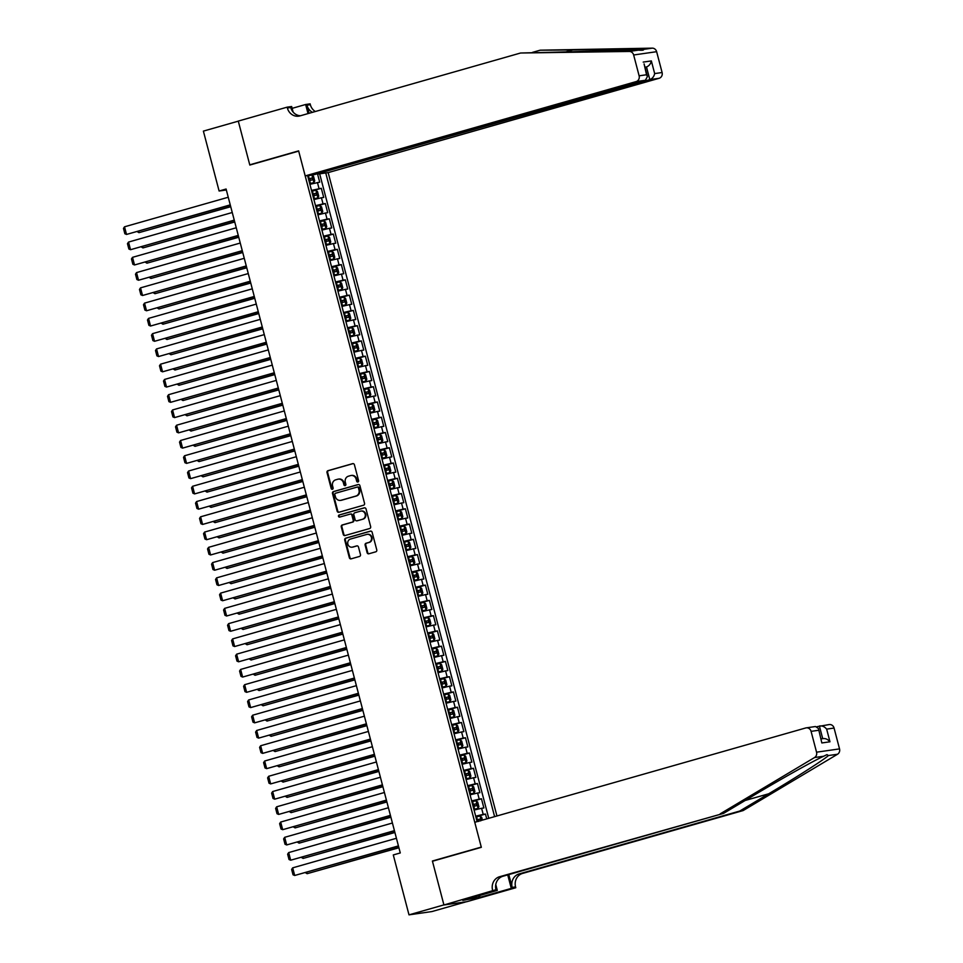 <?xml version="1.0" encoding="UTF-8"?>
<svg xmlns="http://www.w3.org/2000/svg" width="963" height="963" viewBox="0 0 963 963"><rect width="100%" height="100%" fill="white"/><g stroke="black" fill="none" stroke-linecap="round" stroke-linejoin="round"><path stroke-width="1.44" d="M357.911 481.994A1.083 0.999 -98.2 0 0 358.597 480.669L354.42 464.756A1.553 1.42 -98.2 0 0 352.663 463.648L327.986 470.678A1.553 1.42 -98.2 0 0 327.011 472.568L331.188 488.482A1.083 0.999 -98.2 0 0 332.428 489.264A1.083 0.999 -98.2 0 0 333.114 487.94L332.572 485.882A4.959 4.55 -98.2 0 1 335.69 479.839L337.748 479.249A4.959 4.55 -98.2 0 1 343.394 482.788L343.935 484.846A1.083 0.999 -98.2 0 0 345.175 485.629A1.083 0.999 -98.2 0 0 345.849 484.305L345.32 482.246A4.959 4.55 -98.2 0 1 348.437 476.204L350.496 475.614A4.959 4.55 -98.2 0 1 356.141 479.153L356.683 481.223A1.083 0.999 -98.2 0 0 357.911 481.994M367.108 552.678A1.553 1.42 -98.2 0 0 368.865 553.785L375.787 551.811A1.553 1.42 -98.2 0 0 376.774 549.921L372.127 532.25A1.553 1.42 -98.2 0 0 370.37 531.143L345.693 538.173A1.553 1.42 -98.2 0 0 344.718 540.062L349.352 557.733A1.553 1.42 -98.2 0 0 351.122 558.841L359.476 556.458A1.553 1.42 -98.2 0 0 360.463 554.568L358.477 547.008A1.553 1.42 -98.2 0 0 356.707 545.901L352.566 547.08A4.153 3.804 -98.2 0 1 347.787 543.866A4.153 3.804 -98.2 0 1 350.46 539.063L366.698 534.441A4.153 3.804 -98.2 0 1 371.477 537.643A4.153 3.804 -98.2 0 1 368.805 542.446L366.096 543.228A1.553 1.42 -98.2 0 0 365.121 545.106L367.108 552.678L367.722 552.581A1.553 1.42 -98.2 0 0 369.022 553.737M434.144 860.766L432.399 861.018L443.907 904.895L408.998 914.85L431.978 911.552L466.333 901.753M432.399 861.018L481.271 847.091L298.686 151.107L249.814 165.046L238.294 121.157L203.386 131.112L219.107 191.011L226.341 189.976M408.998 914.85L393.289 854.939L400.271 852.953L226.088 189.025L219.107 191.011M363.569 505.214A1.553 1.42 -98.2 0 0 364.544 503.336L359.909 485.653A1.553 1.42 -98.2 0 0 358.14 484.545L333.475 491.575A1.553 1.42 -98.2 0 0 332.5 493.465L337.134 511.148A1.553 1.42 -98.2 0 0 338.892 512.256L363.569 505.214M366.024 508.946L370.659 526.629A1.553 1.42 -98.2 0 1 369.684 528.518L345.007 535.548A1.553 1.42 -98.2 0 1 343.249 534.441L341.263 526.869A1.553 1.42 -98.2 0 1 342.238 524.979L352.241 522.139A1.553 1.42 -98.2 0 0 353.216 520.249L351.904 515.229A1.553 1.42 -98.2 0 0 350.135 514.122L339.722 517.083A1.083 0.999 -98.2 0 1 338.47 516.252A1.083 0.999 -98.2 0 1 339.169 514.988L364.255 507.838A1.553 1.42 -98.2 0 1 366.024 508.946M486.736 818.875L485.472 814.06L475.842 816.805M475.674 816.179L483.209 814.385L481.608 808.282L483.871 807.957L481.464 798.796L471.834 801.541M471.665 800.915L479.201 799.121L477.6 793.018L479.863 792.693L477.467 783.533L467.825 786.277M467.669 785.652L475.192 783.858L473.591 777.755L475.866 777.43L473.459 768.269L463.829 771.014M463.66 770.388L471.196 768.594L469.595 762.491L471.858 762.166L469.45 753.006L459.82 755.75M459.652 755.124L467.187 753.331L465.586 747.228L467.849 746.903L465.454 737.742L455.812 740.487M455.655 739.861L463.191 738.067L461.578 731.964L463.853 731.639L461.446 722.479L451.816 725.223M451.647 724.597L459.182 722.804L457.581 716.701L459.845 716.376L457.449 707.215L447.807 709.96M447.651 709.346L455.174 707.54L453.573 701.437L455.848 701.112L453.441 691.952L443.799 694.696M443.642 694.082L451.178 692.277L449.577 686.174L451.84 685.849L449.432 676.688L439.802 679.433M439.634 678.819L447.169 677.013L445.568 670.91L447.831 670.585L445.436 661.425L435.794 664.181M435.637 663.555L443.161 661.75L441.56 655.647L443.835 655.322L441.427 646.161L431.797 648.918M431.629 648.292L439.164 646.498L437.563 640.383L439.826 640.058L437.419 630.909L427.789 633.654M427.62 633.028L435.156 631.234L433.555 625.119L435.818 624.794L433.422 615.646L423.78 618.39M423.624 617.765L431.147 615.971L429.546 609.856L431.821 609.531L429.414 600.382L419.784 603.127M419.615 602.501L427.151 600.707L425.55 594.604L427.813 594.267L425.405 585.119L415.775 587.863M415.607 587.237L423.142 585.444L421.541 579.341L423.804 579.016L421.409 569.855L411.767 572.6M411.61 571.974L419.146 570.18L417.533 564.077L419.808 563.752L417.4 554.592L407.77 557.336M407.602 556.71L415.137 554.917L413.536 548.814L415.799 548.489L413.404 539.328L403.762 542.073M403.605 541.447L411.129 539.653L409.528 533.55L411.803 533.225L409.395 524.065L399.753 526.809M399.597 526.183L407.132 524.39L405.531 518.287L407.794 517.962L405.387 508.801L395.757 511.546M395.588 510.92L403.124 509.126L401.523 503.023L403.786 502.698L401.39 493.538L391.748 496.282M391.592 495.668L399.115 493.863L397.514 487.76L399.789 487.434L397.382 478.274L387.752 481.019M387.583 480.405L395.119 478.599L393.518 472.496L395.781 472.171L393.373 463.01L383.743 465.755M383.575 465.141L391.11 463.335L389.509 457.232L391.772 456.907L389.377 447.747L379.735 450.491M379.578 449.877L387.102 448.072L385.501 441.969L387.776 441.644L385.369 432.483L375.739 435.24M375.57 434.614L383.105 432.808L381.504 426.705L383.768 426.38L381.372 417.22L371.73 419.976M371.562 419.35L379.097 417.557L377.496 411.442L379.759 411.117L377.364 401.968L367.722 404.713M367.565 404.087L375.101 402.293L373.5 396.178L375.763 395.853L373.355 386.705L363.725 389.449M363.557 388.823L371.092 387.03L369.491 380.927L371.754 380.59L369.359 371.441L359.717 374.186M359.56 373.56L367.084 371.766L365.483 365.663L367.758 365.338L365.35 356.178L355.708 358.922M355.552 358.296L363.087 356.503L361.486 350.4L363.749 350.075L361.342 340.914L351.712 343.659M351.543 343.033L359.079 341.239L357.478 335.136L359.741 334.811L357.345 325.65L347.703 328.395M347.547 327.769L355.07 325.976L353.469 319.872L355.744 319.547L353.337 310.387L343.707 313.131M343.538 312.506L351.074 310.712L349.473 304.609L351.736 304.284L349.328 295.123L339.698 297.868M339.53 297.242L347.065 295.448L345.464 289.345L347.727 289.02L345.332 279.86L335.69 282.604M335.533 281.978L343.057 280.185L341.456 274.082L343.731 273.757L341.323 264.596L331.693 267.341M331.525 266.727L339.06 264.921L337.459 258.818L339.722 258.493L337.327 249.333L327.685 252.077M327.516 251.463L335.052 249.658L333.451 243.555L335.714 243.23L333.318 234.069L323.676 236.814M323.52 236.2L331.055 234.394L329.454 228.291L331.717 227.966L329.31 218.806L319.68 221.562M319.511 220.936L327.047 219.131L325.446 213.028L327.709 212.703L325.313 203.542L315.671 206.299M315.515 205.673L323.038 203.879L321.437 197.764L323.712 197.439L321.305 188.291L311.506 190.409M311.675 191.035L321.305 188.291M496.944 815.962L328.166 172.606L659.101 78.292L649.82 79.628L646.498 66.965L644.945 67.181M494.609 816.636L325.747 172.955M307.606 175.567L477.106 821.62M317.489 173.725L319.704 182.176L309.905 184.306M323.038 203.879L325.313 203.542M327.047 219.131L329.31 218.806M331.055 234.394L333.318 234.069M335.052 249.658L337.327 249.333M339.06 264.921L341.323 264.596M343.057 280.185L345.332 279.86M347.065 295.448L349.328 295.123M351.074 310.712L353.337 310.387M355.07 325.976L357.345 325.65M359.079 341.239L361.342 340.914M363.087 356.503L365.35 356.178M367.084 371.766L369.359 371.441M371.092 387.03L373.355 386.705M375.101 402.293L377.364 401.968M379.097 417.557L381.372 417.22M383.105 432.808L385.369 432.483M387.102 448.072L389.377 447.747M391.11 463.335L393.373 463.01M395.119 478.599L397.382 478.274M399.115 493.863L401.39 493.538M403.124 509.126L405.387 508.801M407.132 524.39L409.395 524.065M411.129 539.653L413.404 539.328M415.137 554.917L417.4 554.592M419.146 570.18L421.409 569.855M423.142 585.444L425.405 585.119M427.151 600.707L429.414 600.382M431.147 615.971L433.422 615.646M435.156 631.234L437.419 630.909M439.164 646.498L441.427 646.161M443.161 661.75L445.436 661.425M447.169 677.013L449.432 676.688M451.178 692.277L453.441 691.952M455.174 707.54L457.449 707.215M459.182 722.804L461.446 722.479M463.191 738.067L465.454 737.742M467.187 753.331L469.45 753.006M471.196 768.594L473.459 768.269M475.192 783.858L477.467 783.533M479.201 799.121L481.464 798.796M483.209 814.385L485.472 814.06M488.747 818.309L319.668 173.834M307.666 175.772L309.147 175.35M321.437 197.764L313.914 199.57M325.446 213.028L317.91 214.833M329.454 228.291L321.919 230.097M333.451 243.555L325.915 245.348M337.459 258.818L329.924 260.612M341.456 274.082L333.932 275.875M345.464 289.345L337.929 291.139M349.473 304.609L341.937 306.403M353.469 319.872L345.946 321.666M357.478 335.136L349.942 336.93M361.486 350.4L353.951 352.193M365.483 365.663L357.947 367.457M369.491 380.927L361.956 382.72M373.5 396.178L365.964 397.984M377.496 411.442L369.961 413.247M381.504 426.705L373.969 428.511M385.501 441.969L377.978 443.774M389.509 457.232L381.974 459.026M393.518 472.496L385.982 474.29M397.514 487.76L389.991 489.553M401.523 503.023L393.987 504.817M405.531 518.287L397.996 520.08M409.528 533.55L401.992 535.344M413.536 548.814L406.001 550.607M417.533 564.077L410.009 565.871M421.541 579.341L414.006 581.134M425.55 594.604L418.014 596.398M429.546 609.856L422.023 611.661M433.555 625.119L426.019 626.925M437.563 640.383L430.028 642.189M441.56 655.647L434.036 657.452M445.568 670.91L438.033 672.716M449.577 686.174L442.041 687.967M453.573 701.437L446.038 703.231M457.581 716.701L450.046 718.494M461.578 731.964L454.055 733.758M465.586 747.228L458.051 749.021M469.595 762.491L462.059 764.285M473.591 777.755L466.068 779.549M477.6 793.018L470.064 794.812M481.608 808.282L474.073 810.076M358.104 481.921A1.083 0.999 -98.2 0 1 357.309 481.127L356.767 479.068A4.959 4.55 -98.2 0 0 351.363 475.469M338.615 479.093A4.959 4.55 -98.2 0 1 344.02 482.704L344.561 484.762A1.083 0.999 -98.2 0 0 345.356 485.557M353.132 463.6L328.612 470.594A1.553 1.42 -98.2 0 0 327.637 472.472L331.814 488.397A1.083 0.999 -98.2 0 0 332.608 489.18M358.609 484.497L334.089 491.491A1.553 1.42 -98.2 0 0 333.114 493.381L337.76 511.052A1.553 1.42 -98.2 0 0 339.048 512.208M358.417 487.844A1.083 0.999 -98.2 0 0 357.189 487.073L335.533 493.249A1.083 0.999 -98.2 0 0 334.847 494.561L335.413 496.739A4.959 4.55 -98.2 0 0 341.058 500.279L355.865 496.065A4.959 4.55 -98.2 0 0 358.994 490.023L358.417 487.844L359.043 487.76A1.083 0.999 -98.2 0 0 357.803 486.977L357.429 487.037M340.818 500.339A4.959 4.55 -98.2 0 0 341.684 500.194L341.058 500.279M359.043 487.76L359.608 489.926A4.959 4.55 -98.2 0 1 356.479 495.969L341.684 500.194M350.761 514.025A1.553 1.42 -98.2 0 1 352.53 515.133L353.842 520.152A1.553 1.42 -98.2 0 1 352.867 522.042L342.864 524.895A1.553 1.42 -98.2 0 0 341.877 526.785L343.863 534.345A1.553 1.42 -98.2 0 0 345.163 535.5M364.724 507.79L339.795 514.904A1.083 0.999 -98.2 0 0 339.951 517.023M362.63 519.177A4.153 3.804 -98.2 0 0 360.981 511.064A4.153 3.804 -98.2 0 0 360.523 511.16L354.805 512.785A1.553 1.42 -98.2 0 0 353.818 514.675L355.142 519.695A1.553 1.42 -98.2 0 0 356.9 520.802L363.244 519.081A4.153 3.804 -98.2 0 0 361.294 511.028M357.177 520.766A1.553 1.42 -98.2 0 0 357.526 520.718L356.9 520.802M363.244 519.081L357.526 520.718M367.481 534.309A4.153 3.804 -98.2 0 1 369.431 542.362L366.722 543.132A1.553 1.42 -98.2 0 0 365.747 545.022L367.722 552.581M352.41 547.116A4.153 3.804 -98.2 0 0 353.18 546.996L352.566 547.08M357.177 545.852L353.18 546.996M370.839 531.095L346.319 538.076A1.553 1.42 -98.2 0 0 345.344 539.966L349.978 557.649A1.553 1.42 -98.2 0 0 351.278 558.805M309.737 183.68L313.878 182.621L314.72 180.912L313.529 176.337L311.88 174.989L307.715 175.952M313.878 182.621L309.713 183.584M230.675 206.515L138.937 232.661L230.723 206.72M308.954 180.683L312.518 179.828L312 177.999L308.473 178.853M308.497 178.949L309.99 178.576L310.471 180.406M138.564 231.228L138.937 232.661L137.191 231.614M230.241 204.878L126.514 234.442L230.301 205.083M228.243 197.246L124.516 226.811L126.514 234.442L124.865 233.744L123.469 228.412L124.516 226.811M520.574 53.013L299.95 115.897A11.062 10.148 81.8 0 1 298.723 116.15A11.062 10.148 81.8 0 1 287.371 108L287.155 107.158L238.282 121.085L249.754 164.817L298.626 150.878L305.187 175.916L636.122 81.602A4.743 4.346 -98.2 0 0 639.119 75.824L633.654 54.987A4.743 4.346 -98.2 0 0 629.296 51.448L520.574 53.013L638.385 50.148C642.586 50.425 644.187 50.196 643.188 49.45L540.147 50.196L532.419 52.399M643.055 50.148L643.188 49.45L652.276 48.15L540.147 50.196M318.729 173.364L649.82 79.628C652.384 78.605 654.009 76.583 654.671 73.585L662.099 72.526L656.634 51.689L633.654 54.987M318.885 173.942L328.166 172.606M249.754 164.817L251.487 164.565M292.138 108.35L305.632 104.498L310.134 103.848L310.351 104.69A11.062 10.148 81.8 0 0 315.322 111.515M287.155 107.158L291.657 106.508L293.113 112.057M305.187 175.916L314.48 174.58L645.415 80.266L636.122 81.602M309.075 113.297L306.944 105.184L310.351 104.69M308.016 113.598L305.632 104.498M652.276 48.15A4.743 4.346 81.8 0 1 656.634 51.689M662.099 72.526A4.743 4.346 81.8 0 1 659.101 78.292M300.432 115.753A11.062 10.148 81.8 0 1 290.766 107.507L287.371 108M312.494 112.322A11.062 10.148 81.8 0 1 306.944 105.184M645.005 67.386L646.498 66.965C649.062 65.929 650.687 63.919 651.349 60.922L654.671 73.585M639.119 75.824L646.534 74.753L647.401 76.559L645.415 80.266M646.534 74.753L644.078 63.883L647.401 76.559M743.159 810.557L739.753 811.051L768.691 793.777C796.509 777.249 824.713 759.193 828.433 755.546L826.976 754.631L823.63 756.244C813.579 760.794 780.006 779.621 752.512 796.1L723.574 813.374L502.951 876.246A11.062 10.148 -98.2 0 0 495.981 889.716L443.931 904.979L432.459 861.247L481.331 847.32L474.759 822.294L805.706 727.968A4.743 4.346 -98.2 0 1 811.087 731.362L816.552 752.187L839.531 748.889A4.743 4.346 81.8 0 1 837.521 754.246L743.159 810.557L522.536 873.441A11.062 10.148 -98.2 0 0 515.566 886.911L515.783 887.742L466.911 901.669L443.931 904.979M723.574 813.374L499.556 876.739A11.062 10.148 -98.2 0 0 492.587 890.209M508.801 874.585L512.16 887.392A11.062 10.148 -98.2 0 1 519.129 873.923L739.753 811.051M816.985 726.692L829.203 724.561A4.743 4.346 81.8 0 1 834.066 728.052L839.531 748.889M823.63 756.244L814.542 757.544L720.18 813.855M479.514 895.47L479.995 897.311L479.008 897.456L478.563 895.746M466.983 899.045L462.83 900.369L479.008 897.456M467.019 899.177L497.305 890.402L492.803 891.052M515.783 887.742L511.281 888.392L507.73 874.885M479.995 897.311L511.281 888.392M495.776 884.564L497.305 890.402M814.542 757.544A4.743 4.346 -98.2 0 0 816.552 752.187M474.819 898.648L474.374 896.938M834.066 728.052L826.651 729.123C824.533 726.596 822.113 725.56 819.393 726.006L822.715 738.633M826.651 729.123L829.974 741.787C827.855 739.271 825.435 738.224 822.715 738.669M829.974 741.787L821.836 742.955L818.43 728.473L815.492 726.523L806.224 727.859M821.836 742.955L818.43 728.473M313.745 198.944L317.886 197.884L318.729 196.175L317.525 191.601L315.888 190.253L311.723 191.216M317.886 197.884L313.721 198.847M234.683 221.779L142.945 247.924L234.731 221.984M312.963 195.946L316.49 195.092L316.008 193.262L312.481 194.117M312.506 194.213L313.998 193.84L314.48 195.67M142.56 246.492L142.945 247.924L141.2 246.877M317.754 214.207L321.895 213.148L322.737 211.439L321.534 206.864L319.885 205.516L315.72 206.479M321.895 213.148L317.73 214.111M238.68 237.042L146.942 263.188L238.74 237.247M316.959 211.21L320.523 210.355L320.017 208.526L316.478 209.38M316.514 209.477L318.007 209.103L318.488 210.933M146.569 261.755L146.942 263.188L145.208 262.141M321.75 229.471L325.891 228.412L326.734 226.702L325.542 222.128L323.893 220.78L319.728 221.743M325.891 228.412L321.726 229.375M242.688 252.306L150.95 278.451L242.736 252.511M320.968 226.474L324.495 225.619L324.013 223.789L320.486 224.644M320.51 224.74L322.003 224.367L322.485 226.197M150.577 277.019L150.95 278.451L149.205 277.404M325.759 244.734L329.9 243.675L330.742 241.966L329.539 237.392L327.901 236.043L323.724 237.006M329.9 243.675L325.735 244.638M246.697 267.57L154.959 293.715L246.745 267.774M324.976 241.737L328.503 240.882L328.022 239.053L324.495 239.907M324.519 240.004L326.012 239.631L326.493 241.46M154.574 292.283L154.959 293.715L153.213 292.668M234.25 220.142L130.523 249.706L234.31 220.346M232.252 212.51L128.512 242.074L130.523 249.706L128.873 249.008L127.465 243.675L128.512 242.074M238.258 235.405L134.519 264.969L238.306 235.61M236.248 227.774L132.521 257.338L134.519 264.969L132.87 264.271L131.474 258.939L132.521 257.338M242.255 250.669L138.528 280.233L242.315 250.874M240.256 243.037L136.529 272.601L138.528 280.233L136.878 279.535L135.482 274.19L136.529 272.601M246.263 265.932L142.536 295.497L246.311 266.137M244.265 258.301L140.526 287.865L142.536 295.497L140.887 294.798L139.479 289.454L140.526 287.865M329.767 259.998L333.908 258.927L334.751 257.229L333.547 252.643L331.898 251.307L327.733 252.27M333.908 258.927L329.731 259.902M250.693 282.821L158.955 308.967L250.753 283.026M328.973 257.001L332.5 256.146L332.03 254.316L328.491 255.171M328.515 255.267L330.02 254.894L330.502 256.724M158.582 307.546L158.955 308.967L157.222 307.931M250.272 281.196L146.532 310.76L250.32 281.401M248.261 273.564L144.534 303.128L146.532 310.76L144.883 310.062L143.487 304.717L144.534 303.128M333.764 275.262L337.905 274.19L338.747 272.493L337.544 267.907L335.906 266.558L331.741 267.533M337.905 274.19L333.74 275.165M254.701 298.085L162.964 324.23L254.75 298.289M332.981 272.264L336.508 271.41L336.027 269.58L332.5 270.434M332.524 270.531L334.017 270.158L334.498 271.987M162.591 322.81L162.964 324.23L161.218 323.195M254.268 296.46L150.541 326.024L254.328 296.664M252.27 288.828L148.543 318.392L150.541 326.024L148.892 325.325L147.483 319.981L148.543 318.392M337.772 290.525L341.913 289.454L342.756 287.756L341.552 283.17L339.915 281.822L335.738 282.797M339.951 281.858L341.937 289.418L337.748 290.429M258.698 313.348L166.96 339.494L258.758 313.553M336.978 287.528L340.553 286.661L340.035 284.843L336.508 285.698M336.532 285.794L338.025 285.409L338.507 287.251M166.587 338.073L166.96 339.494L165.227 338.458M258.277 311.723L154.549 341.287L258.325 311.928M256.278 304.091L152.539 333.655L154.549 341.287L152.9 340.589L151.492 335.244L152.539 333.655M341.769 305.789L345.922 304.717L346.764 303.02L345.561 298.434L343.911 297.086L339.746 298.061M345.922 304.717L341.745 305.692M262.706 328.612L170.969 354.757L262.767 328.816M340.986 302.791L344.513 301.937L344.032 300.107L340.505 300.962M340.529 301.058L342.034 300.673L342.503 302.514M170.595 353.337L170.969 354.757L169.223 353.722M262.285 326.987L158.546 356.551L262.333 327.191M260.275 319.355L156.548 348.919L158.546 356.551L156.897 355.853L155.5 350.508L156.548 348.919M345.777 321.052L349.918 319.981L350.761 318.284L349.557 313.697L347.956 312.385L343.755 313.324M347.956 312.385L349.942 319.945L345.753 320.956M266.715 343.875L174.977 370.021L266.763 344.08M344.995 318.055L348.558 317.188L348.04 315.37L344.513 316.213M344.537 316.321L346.03 315.936L346.511 317.778M174.604 368.6L174.977 370.021L173.232 368.985M266.282 342.25L162.554 371.814L266.342 342.455M264.283 334.618L160.556 364.183L162.554 371.814L160.905 371.116L159.497 365.771L160.556 364.183M349.786 336.316L353.951 335.208L354.769 333.547L353.565 328.961L351.928 327.613L347.751 328.576M353.927 335.244L349.762 336.207M270.711 359.139L178.974 385.284L270.772 359.343M348.991 333.318L352.53 332.464L352.049 330.634L348.51 331.477M348.546 331.585L350.038 331.2L350.52 333.029M178.6 383.852L178.974 385.284L177.24 384.249M270.29 357.502L166.551 387.066L270.338 357.706M268.292 349.882L164.553 379.434L166.551 387.066L164.902 386.38L163.505 381.035L164.553 379.434M353.782 351.567L357.947 350.472L358.766 348.799L357.574 344.224L355.973 342.912L351.76 343.839M357.923 350.508L353.758 351.471M274.72 374.402L182.982 400.548L274.768 374.607M353 348.57L356.563 347.715L356.045 345.898L352.518 346.74M352.542 346.836L354.035 346.463L354.516 348.293M355.973 342.912L357.947 350.472M182.609 399.115L182.982 400.548L181.237 399.513M274.286 372.765L170.559 402.329L274.347 372.97M272.288 365.133L168.561 394.698L170.559 402.329L168.91 401.643L167.514 396.299L168.561 394.698M357.791 366.831L361.932 365.771L362.774 364.062L361.57 359.488L359.933 358.14L355.768 359.103M361.932 365.771L357.767 366.734M278.728 389.666L186.991 415.811L278.776 389.871M357.008 363.833L360.535 362.991L360.054 361.161L356.527 362.004M356.551 362.1L358.043 361.727L358.525 363.557M186.605 414.379L186.991 415.811L185.245 414.776M278.295 388.029L174.568 417.593L278.355 388.233M276.297 380.397L172.558 409.961L174.568 417.593L172.919 416.907L171.51 411.562L172.558 409.961M361.799 382.094L365.94 381.035L366.783 379.326L365.579 374.751L363.93 373.403L359.765 374.366M365.94 381.035L361.763 381.998M282.725 404.929L190.987 431.075L282.785 405.134M361.005 379.097L364.544 378.254L364.062 376.425L360.523 377.267M360.559 377.364L362.052 376.99L362.533 378.82M190.614 429.642L190.987 431.075L189.254 430.04M282.303 403.292L178.564 432.856L282.352 403.497M280.293 395.661L176.566 425.225L178.564 432.856L176.915 432.17L175.519 426.826L176.566 425.225M365.796 397.358L369.936 396.299L370.779 394.589L369.587 390.015L367.938 388.667L363.773 389.63M369.936 396.299L365.771 397.262M286.733 420.193L194.995 446.338L286.781 420.398M365.013 394.361L368.54 393.518L368.059 391.676L364.532 392.531M364.556 392.627L366.048 392.254L366.53 394.084M194.622 444.906L194.995 446.338L193.25 445.303M286.3 418.556L182.573 448.12L286.36 418.761M284.302 410.924L180.575 440.488L182.573 448.12L180.924 447.422L179.527 442.089L180.575 440.488M369.804 412.621L373.945 411.562L374.788 409.853L373.584 405.279L371.947 403.93L367.77 404.893M373.945 411.562L369.78 412.525M290.742 435.457L199.004 461.602L290.79 435.661M369.022 409.624L372.585 408.769L372.067 406.94L368.54 407.794M368.564 407.891L370.057 407.518L370.538 409.347M198.619 460.17L199.004 461.602L197.259 460.555M290.308 433.819L186.581 463.384L290.357 434.024M288.31 426.188L184.571 455.752L186.581 463.384L184.932 462.685L183.524 457.353L184.571 455.752M373.813 427.885L377.953 426.826L378.796 425.116L377.592 420.542L375.943 419.194L371.778 420.157M377.953 426.826L373.776 427.789M294.738 450.72L203 476.866L294.798 450.925M373.018 424.888L376.545 424.033L376.076 422.203L372.537 423.058M372.561 423.154L374.065 422.781L374.547 424.611M202.627 475.433L203 476.866L201.267 475.818M294.317 449.083L190.578 478.647L294.365 449.288M292.307 441.451L188.579 471.015L190.578 478.647L188.929 477.949L187.532 472.616L188.579 471.015M377.809 443.149L381.95 442.089L382.793 440.38L381.589 435.806L379.988 434.482L375.787 435.42M381.95 442.089L377.785 443.052M298.747 465.984L207.009 492.129L298.795 466.188M377.027 440.151L380.59 439.297L380.072 437.467L376.545 438.321M376.569 438.418L378.062 438.045L378.543 439.874M206.636 490.697L207.009 492.129L205.263 491.082M298.313 464.347L194.586 493.911L298.374 464.551M296.315 456.715L192.588 486.279L194.586 493.911L192.937 493.212L191.529 487.868L192.588 486.279M381.817 458.412L385.958 457.353L386.801 455.643L385.597 451.069L383.96 449.721L379.783 450.684M385.958 457.353L381.793 458.316M302.743 481.247L211.005 507.393L302.803 481.452M381.023 455.415L384.562 454.56L384.081 452.73L380.554 453.585M380.578 453.681L382.07 453.308L382.552 455.138M210.632 505.96L211.005 507.393L209.272 506.345M302.322 479.61L198.595 509.174L302.37 479.815M300.324 471.978L196.584 501.542L198.595 509.174L196.946 508.476L195.537 503.131L196.584 501.542M385.814 473.676L389.967 472.616L390.809 470.907L389.606 466.321L388.005 465.009L383.792 465.948M388.005 465.009L389.979 472.568L385.79 473.579M306.752 496.511L215.014 522.656L306.812 496.703M385.031 470.678L388.595 469.824L388.077 467.994L384.55 468.849M384.574 468.945L386.079 468.572L386.548 470.401M214.641 521.224L215.014 522.656L213.268 521.609M306.33 494.874L202.591 524.438L306.378 495.078M304.32 487.242L200.593 516.806L202.591 524.438L200.942 523.74L199.546 518.395L200.593 516.806M389.822 488.939L393.963 487.868L394.806 486.171L393.602 481.584L391.965 480.236L387.8 481.211M393.963 487.868L389.798 488.843M310.76 511.762L219.022 537.908L310.808 511.967M389.04 485.942L392.567 485.087L392.085 483.257L388.558 484.112M388.583 484.208L390.075 483.835L390.557 485.665M218.649 536.487L219.022 537.908L217.277 536.873M310.327 510.137L206.6 539.701L310.387 510.342M308.329 502.505L204.601 532.07L206.6 539.701L204.95 539.003L203.542 533.658L204.601 532.07M393.831 504.203L397.996 503.095L398.814 501.434L397.611 496.848L395.974 495.5L391.797 496.475M397.972 503.131L393.807 504.106M314.757 527.026L223.019 553.171L314.817 527.23M393.036 501.205L396.6 500.339L396.094 498.521L392.555 499.376M392.591 499.472L394.084 499.099L394.565 500.929M222.646 551.751L223.019 553.171L221.285 552.136M314.335 525.401L210.596 554.965L314.383 525.605M312.325 517.769L208.598 547.333L210.596 554.965L208.947 554.267L207.551 548.922L208.598 547.333M397.827 519.466L401.992 518.359L402.811 516.698L401.619 512.111L399.97 510.763L395.805 511.738M401.968 518.395L397.803 519.37M318.765 542.289L227.027 568.435L318.813 542.494M397.045 516.469L400.572 515.614L400.09 513.785L396.563 514.639M396.587 514.736L398.08 514.35L398.562 516.192M226.654 567.014L227.027 568.435L225.282 567.4M318.332 540.664L214.605 570.228L318.392 540.869M316.333 533.033L212.606 562.597L214.605 570.228L212.955 569.53L211.559 564.186L212.606 562.597M401.836 534.73L405.977 533.658L406.819 531.961L405.616 527.375L403.979 526.027L399.814 527.002M405.977 533.658L401.812 534.634M322.774 557.553L231.036 583.698L322.822 557.758M401.053 531.732L404.58 530.878L404.099 529.048L400.572 529.891M400.596 529.999L402.089 529.614L402.57 531.456M230.651 582.278L231.036 583.698L229.29 582.663M322.34 555.928L218.613 585.492L322.4 556.133M320.342 548.296L216.603 577.86L218.613 585.492L216.964 584.794L215.556 579.449L216.603 577.86M405.844 549.993L409.985 548.922L410.828 547.225L409.624 542.638L407.975 541.29L403.81 542.265M408.023 541.326L410.009 548.886L405.808 549.885M326.77 572.816L235.032 598.962L326.83 573.021M405.05 546.996L408.613 546.129L408.107 544.312L404.568 545.154M404.604 545.263L406.097 544.877L406.579 546.707M234.659 597.529L235.032 598.962L233.299 597.927M326.349 571.191L222.609 600.743L326.397 571.384M324.338 563.56L220.611 593.124L222.609 600.743L220.96 600.057L219.564 594.713L220.611 593.124M409.841 565.257L414.006 564.149L414.824 562.476L413.633 557.902L411.983 556.554L407.818 557.517M413.982 564.186L409.817 565.149M330.778 588.08L239.041 614.225L330.827 588.285M409.058 562.248L412.585 561.405L412.104 559.575L408.577 560.418M408.601 560.514L410.094 560.141L410.575 561.971M238.668 612.793L239.041 614.225L237.295 613.19M330.345 586.443L226.618 616.007L330.405 586.648M328.347 578.811L224.62 608.375L226.618 616.007L224.969 615.321L223.572 609.976L224.62 608.375M413.849 580.508L417.99 579.449L418.833 577.74L417.629 573.166L416.028 571.853L411.815 572.78M416.028 571.853L418.014 579.401L413.825 580.412M334.787 603.344L243.049 629.489L334.835 603.548M413.067 577.511L416.63 576.656L416.112 574.839L412.585 575.681M412.609 575.778L414.102 575.405L414.584 577.234M242.664 628.057L243.049 629.489L241.304 628.454M334.354 601.706L230.626 631.271L334.402 601.911M332.355 594.075L228.616 623.639L230.626 631.271L228.977 630.584L227.569 625.24L228.616 623.639M417.858 595.772L421.999 594.713L422.841 593.003L421.638 588.429L419.988 587.081L415.823 588.044M421.999 594.713L417.822 595.676M338.783 618.607L247.046 644.753L338.844 618.812M417.063 592.775L420.59 591.932L420.121 590.102L416.582 590.945M416.606 591.041L418.111 590.668L418.592 592.498M246.672 643.32L247.046 644.753L245.312 643.717M338.362 616.97L234.623 646.534L338.41 617.175M336.352 609.338L232.625 638.902L234.623 646.534L232.974 645.848L231.577 640.503L232.625 638.902M421.854 611.036L425.995 609.976L426.838 608.267L425.634 603.693L424.033 602.381L419.832 603.307M425.995 609.976L421.83 610.939M342.792 633.871L251.054 660.016L342.84 634.075M421.072 608.038L424.635 607.184L424.117 605.354L420.59 606.209M420.614 606.305L422.107 605.932L422.588 607.761M424.033 602.381L426.019 609.928M250.681 658.584L251.054 660.016L249.309 658.981M342.359 632.234L238.631 661.798L342.419 632.438M340.36 624.602L236.633 654.166L238.631 661.798L236.982 661.112L235.574 655.767L236.633 654.166M425.863 626.299L430.004 625.24L430.846 623.53L429.642 618.956L428.005 617.608L423.828 618.571M430.004 625.24L425.839 626.203M346.788 649.134L255.051 675.28L346.849 649.339M425.068 623.302L428.607 622.459L428.126 620.617L424.599 621.472M424.623 621.568L426.115 621.195L426.597 623.025M254.677 673.847L255.051 675.28L253.317 674.232M346.367 647.497L242.64 677.061L346.415 647.702M344.369 639.865L240.63 669.429L242.64 677.061L240.991 676.363L239.582 671.03L240.63 669.429M429.859 641.563L434.012 640.503L434.855 638.794L433.651 634.22L432.002 632.872L427.837 633.835M434.012 640.503L429.835 641.466M350.797 664.398L259.059 690.543L350.857 664.602M429.077 638.565L432.64 637.711L432.122 635.881L428.595 636.736M428.619 636.832L430.124 636.459L430.593 638.288M258.686 689.111L259.059 690.543L257.314 689.496M350.376 662.761L246.636 692.325L350.424 662.965M348.365 655.129L244.638 684.693L246.636 692.325L244.987 691.627L243.591 686.294L244.638 684.693M433.868 656.826L438.009 655.767L438.851 654.058L437.647 649.483L436.01 648.135L431.845 649.098M438.009 655.767L433.844 656.73M354.805 679.661L263.068 705.807L354.853 679.866M433.085 653.829L436.612 652.974L436.131 651.144L432.604 651.999M432.628 652.095L434.12 651.722L434.602 653.552M262.694 704.374L263.068 705.807L261.322 704.76M354.372 678.024L250.645 707.588L354.432 678.229M352.374 670.392L248.647 699.957L250.645 707.588L248.996 706.89L247.587 701.558L248.647 699.957M437.876 672.09L442.017 671.03L442.86 669.321L441.656 664.747L440.007 663.399L435.842 664.362M442.017 671.03L437.852 671.993M358.802 694.925L267.064 721.07L358.862 695.13M437.082 669.092L440.645 668.238L440.139 666.408L436.6 667.263M436.636 667.359L438.129 666.986L438.61 668.816M266.691 719.638L267.064 721.07L265.331 720.023M358.38 693.288L254.641 722.852L358.429 693.492M356.37 685.656L252.643 715.22L254.641 722.852L252.992 722.154L251.596 716.809L252.643 715.22M441.873 687.353L446.013 686.294L446.856 684.585L445.664 680.01L444.015 678.662L439.85 679.625M446.013 686.294L441.848 687.257M362.81 710.188L271.072 736.334L362.858 710.381M441.09 684.356L444.617 683.501L444.136 681.672L440.609 682.526M440.633 682.623L442.125 682.249L442.607 684.079M270.699 734.901L271.072 736.334L269.327 735.287M362.377 708.551L258.65 738.115L362.437 708.756M360.379 700.92L256.652 730.484L258.65 738.115L257.001 737.417L255.604 732.073L256.652 730.484M445.881 702.617L450.022 701.545L450.865 699.848L449.661 695.262L448.06 693.95L443.859 694.889M450.022 701.545L445.857 702.521M366.819 725.44L275.081 751.585L366.867 725.645M445.099 699.62L448.662 698.765L448.144 696.935L444.617 697.79M444.641 697.886L446.134 697.513L446.615 699.343M274.696 750.165L275.081 751.585L273.336 750.55M366.385 723.815L262.658 753.379L366.446 724.02M364.387 716.183L260.648 745.747L262.658 753.379L261.009 752.681L259.601 747.336L260.648 745.747M449.89 717.88L454.055 716.773L454.873 715.112L453.669 710.525L452.02 709.177L447.855 710.152M454.03 716.809L449.853 717.784M370.815 740.703L279.077 766.849L370.875 740.908M449.095 714.883L452.634 714.028L452.153 712.199L448.614 713.053M448.638 713.15L450.142 712.776L450.624 714.606M278.704 765.429L279.077 766.849L277.344 765.814M370.394 739.078L266.655 768.643L370.442 739.283M368.384 731.447L264.656 761.011L266.655 768.643L265.006 767.944L263.609 762.6L264.656 761.011M453.886 733.144L458.027 732.073L458.87 730.375L457.678 725.789L456.029 724.441L451.864 725.416M456.077 724.477L458.051 732.036L453.862 733.048M374.824 755.967L283.086 782.112L374.872 756.172M453.104 730.147L456.667 729.28L456.149 727.462L452.622 728.317M452.646 728.413L454.139 728.028L454.62 729.87M282.713 780.692L283.086 782.112L281.34 781.077M374.39 754.342L270.663 783.906L374.451 754.547M372.392 746.71L268.665 776.274L270.663 783.906L269.014 783.208L267.618 777.863L268.665 776.274M457.894 748.407L462.059 747.3L462.878 745.639L461.674 741.053L460.037 739.704L455.86 740.679M462.035 747.336L457.87 748.311M378.832 771.231L287.082 797.376L378.88 771.435M457.112 745.41L460.639 744.555L460.158 742.726L456.631 743.58M456.655 743.677L458.147 743.292L458.629 745.133M286.709 795.956L287.082 797.376L285.349 796.341M378.399 769.606L274.672 799.17L378.447 769.81M376.401 761.974L272.661 791.538L274.672 799.17L273.023 798.471L271.614 793.127L272.661 791.538M461.903 763.671L466.044 762.6L466.886 760.902L465.683 756.316L464.034 754.968L459.869 755.943M464.082 755.004L466.056 762.564L461.867 763.575M382.829 786.494L291.091 812.64L382.889 786.699M461.108 760.674L464.672 759.807L464.166 757.989L460.627 758.832M460.651 758.94L462.156 758.555L462.637 760.385M290.718 811.219L291.091 812.64L289.357 811.604M382.407 784.869L278.668 814.421L382.455 785.074M380.397 777.237L276.67 806.801L278.668 814.421L277.019 813.735L275.623 808.39L276.67 806.801M465.899 778.935L470.04 777.863L470.883 776.154L469.679 771.58L468.042 770.231L463.877 771.194M470.04 777.863L465.875 778.826M386.837 801.758L295.099 827.903L386.885 801.962M465.117 775.937L468.644 775.083L468.162 773.253L464.635 774.096M464.66 774.192L466.152 773.819L466.634 775.648M294.726 826.471L295.099 827.903L293.354 826.868M386.404 800.121L282.677 829.685L386.464 800.325M384.406 792.501L280.678 822.053L282.677 829.685L281.027 828.999L279.619 823.654L280.678 822.053M469.908 794.186L474.073 793.091L474.891 791.417L473.688 786.843L472.051 785.495L467.874 786.458M474.049 793.127L469.884 794.09M390.834 817.021L299.096 843.167L390.894 817.226M469.113 791.189L472.677 790.334L472.171 788.516L468.644 789.359M468.668 789.455L470.161 789.082L470.642 790.912M298.723 841.734L299.096 843.167L297.362 842.131M390.412 815.384L286.685 844.948L390.46 815.589M388.414 807.752L284.675 837.316L286.685 844.948L285.024 844.262L283.628 838.917L284.675 837.316M473.904 809.45L478.057 808.39L478.9 806.681L477.696 802.107L476.047 800.759L471.882 801.722M478.057 808.39L473.88 809.353M394.842 832.285L303.104 858.43L394.902 832.489M473.122 806.452L476.649 805.61L476.167 803.78L472.64 804.623M472.664 804.719L474.169 804.346L474.639 806.175M302.731 856.998L303.104 858.43L301.359 857.395M394.421 830.648L290.682 860.212L394.469 830.852M392.41 823.016L288.683 852.58L290.682 860.212L289.032 859.526L287.636 854.181L288.683 852.58M482.415 820.115L481.693 817.37L480.056 816.022L475.891 816.985M398.851 847.548L307.113 873.694L398.899 847.753M480.657 820.873L480.176 819.032L476.649 819.886M476.673 819.982L478.166 819.609L478.647 821.439M306.74 872.261L307.113 873.694L305.367 872.659M398.417 845.911L294.69 875.475L398.477 846.116M396.419 838.279L292.692 867.844L294.69 875.475L293.041 874.789L291.633 869.445L292.692 867.844M319.042 188.616L317.441 182.501M356.767 479.068L356.141 479.153M344.561 484.762L343.935 484.846M344.02 482.704L343.394 482.788M331.814 488.397L331.188 488.482M327.637 472.472L327.011 472.568M328.612 470.594L327.986 470.678M357.309 481.127L356.683 481.223M337.76 511.052L337.134 511.148M333.114 493.381L332.5 493.465M334.089 491.491L333.475 491.575M356.479 495.969L355.865 496.065M359.608 489.926L358.994 490.023M343.863 534.345L343.249 534.441M341.877 526.785L341.263 526.869M342.864 524.895L342.238 524.979M352.867 522.042L352.241 522.139M353.842 520.152L353.216 520.249M352.53 515.133L351.904 515.229M339.795 514.904L339.169 514.988M365.747 545.022L365.121 545.106M366.722 543.132L366.096 543.228M369.431 542.362L368.805 542.446M349.978 557.649L349.352 557.733M345.344 539.966L344.718 540.062M346.319 538.076L345.693 538.173M313.902 182.573L311.928 175.025M309.171 178.673L308.401 175.772M310.411 183.403L309.641 180.502M309.99 178.576L312 177.999M573.491 49.727L565.775 51.918M643.212 62.089L651.349 60.922M629.296 51.448L638.385 50.148M768.691 793.777L745.181 800.482M502.951 876.246L499.556 876.739M519.129 873.923L522.536 873.441M818.514 730.291L811.087 731.362M837.521 754.246L828.433 755.546M512.16 887.392L515.566 886.911M317.91 197.836L315.924 190.289M313.168 193.936L312.409 191.035M314.407 198.667L313.649 195.766M313.998 193.84L316.008 193.262M321.919 213.1L319.933 205.552M317.176 209.2L316.418 206.299M318.416 213.93L317.658 211.029M318.007 209.103L320.017 208.526M325.915 228.363L323.941 220.804M321.173 224.463L320.414 221.562M322.424 229.194L321.654 226.293M322.003 224.367L324.013 223.789M329.924 243.627L327.938 236.067M325.181 239.727L324.423 236.826M326.421 244.458L325.663 241.557M326.012 239.631L328.022 239.053M333.92 258.891L331.946 251.331M329.19 254.99L328.419 252.089M330.429 259.721L329.671 256.82M330.02 254.894L332.03 254.316M337.929 274.154L335.943 266.595M333.186 270.254L332.428 267.353M334.426 274.985L333.667 272.084M334.017 270.158L336.027 269.58M337.194 285.517L336.436 282.616M338.434 290.248L337.676 287.347M338.025 285.409L340.035 284.843M345.934 304.681L343.96 297.122M341.203 300.781L340.433 297.88M342.443 305.512L341.684 302.611M342.034 300.673L344.032 300.107M345.199 316.045L344.441 313.144M346.439 320.775L345.681 317.874M346.03 315.936L348.04 315.37M353.951 335.208L351.964 327.649M349.208 331.308L348.45 328.407M350.448 336.039L349.689 333.138M350.038 331.2L352.049 330.634M353.204 346.56L352.446 343.671M354.456 351.302L353.686 348.401M354.035 346.463L356.045 345.898M361.956 365.723L359.969 358.176M357.213 361.823L356.454 358.922M358.453 366.554L357.694 363.665M358.043 361.727L360.054 361.161M365.964 380.987L363.978 373.439M361.221 377.087L360.463 374.186M362.461 381.817L361.703 378.916M362.052 376.99L364.062 376.425M369.961 396.25L367.986 388.703M365.218 392.35L364.459 389.449M366.47 397.081L365.699 394.18M366.048 392.254L368.059 391.676M373.969 411.514L371.983 403.966M369.226 407.614L368.468 404.713M370.466 412.345L369.708 409.444M370.057 407.518L372.067 406.94M377.965 426.778L375.991 419.23M373.235 422.877L372.464 419.976M374.475 427.608L373.716 424.707M374.065 422.781L376.076 422.203M381.974 442.041L379.988 434.482M377.231 438.141L376.473 435.24M378.471 442.872L377.713 439.971M378.062 438.045L380.072 437.467M385.982 457.305L383.996 449.745M381.24 453.404L380.481 450.503M382.48 458.135L381.721 455.234M382.07 453.308L384.081 452.73M385.248 468.668L384.478 465.767M386.488 473.399L385.718 470.498M386.079 468.572L388.077 467.994M393.987 487.832L392.001 480.272M389.245 483.932L388.486 481.031M390.484 488.662L389.726 485.761M390.075 483.835L392.085 483.257M397.996 503.095L396.01 495.536M393.253 499.195L392.495 496.294M394.493 503.926L393.735 501.025M394.084 499.099L396.094 498.521M401.992 518.359L400.018 510.799M397.25 514.459L396.491 511.558M398.501 519.189L397.731 516.288M398.08 514.35L400.09 513.785M406.001 533.622L404.015 526.063M401.258 529.722L400.5 526.821M402.498 534.453L401.74 531.552M402.089 529.614L404.099 529.048M405.267 544.986L404.508 542.085M406.506 549.717L405.748 546.815M406.097 544.877L408.107 544.312M414.006 564.149L412.032 556.59M409.263 560.237L408.505 557.348M410.515 564.98L409.744 562.079M410.094 560.141L412.104 559.575M413.271 575.501L412.513 572.6M414.511 580.232L413.753 577.343M414.102 575.405L416.112 574.839M422.011 594.665L420.037 587.117M417.28 590.764L416.51 587.863M418.52 595.495L417.761 592.594M418.111 590.668L420.121 590.102M421.276 606.028L420.518 603.127M422.516 610.759L421.758 607.858M422.107 605.932L424.117 605.354M430.028 625.192L428.041 617.644M425.285 621.291L424.527 618.39M426.525 626.022L425.766 623.121M426.115 621.195L428.126 620.617M434.024 640.455L432.05 632.908M429.293 636.555L428.523 633.654M430.533 641.286L429.763 638.385M430.124 636.459L432.122 635.881M438.033 655.719L436.046 648.171M433.29 651.819L432.531 648.918M434.53 656.549L433.771 653.648M434.12 651.722L436.131 651.144M442.041 670.982L440.055 663.423M437.298 667.082L436.54 664.181M438.538 671.813L437.78 668.912M438.129 666.986L440.139 666.408M446.038 686.246L444.063 678.686M441.295 682.346L440.536 679.445M442.547 687.076L441.776 684.175M442.125 682.249L444.136 681.672M450.046 701.509L448.06 693.95M445.303 697.609L444.545 694.708M446.543 702.34L445.785 699.439M446.134 697.513L448.144 696.935M454.055 716.773L452.068 709.213M449.312 712.873L448.553 709.972M450.552 717.604L449.793 714.702M450.142 712.776L452.153 712.199M453.308 728.136L452.55 725.235M454.548 732.867L453.79 729.966M454.139 728.028L456.149 727.462M462.059 747.3L460.073 739.74M457.317 743.4L456.558 740.499M458.557 748.131L457.798 745.23M458.147 743.292L460.158 742.726M461.325 758.663L460.555 755.762M462.565 763.394L461.807 760.493M462.156 758.555L464.166 757.989M470.064 777.827L468.078 770.268M465.322 773.927L464.563 771.026M466.561 778.658L465.803 775.757M466.152 773.819L468.162 773.253M474.073 793.091L472.087 785.531M469.33 789.179L468.572 786.29M470.57 793.909L469.812 791.02M470.161 789.082L472.171 788.516M478.069 808.342L476.095 800.795M473.339 804.442L472.568 801.541M474.578 809.173L473.808 806.284M474.169 804.346L476.167 803.78M481.247 820.44L480.092 816.058M477.335 819.706L476.577 816.805M478.166 819.609L480.176 819.032M351.676 475.409L351.05 475.493M338.928 479.044L338.302 479.129M357.923 486.953L357.309 487.049M341.131 500.315L340.505 500.399M350.929 513.989L350.315 514.086M361.606 510.968L360.981 511.064M357.357 520.754L356.731 520.839M367.782 534.248L367.168 534.333M352.723 547.092L352.097 547.177M821.162 738.862L823.257 738.561"/></g></svg>
